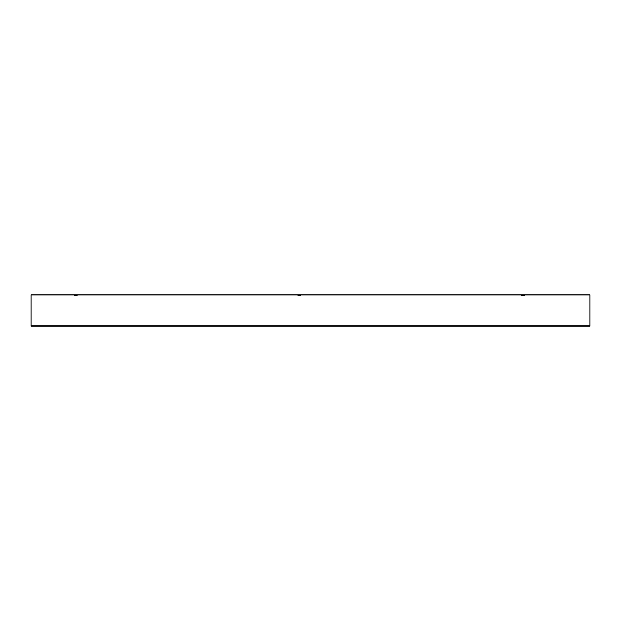 <?xml version="1.0" encoding="UTF-8"?>
<svg xmlns="http://www.w3.org/2000/svg" width="621" height="621" viewBox="0 0 621 621"><rect width="100%" height="100%" fill="white"/><g stroke="black" fill="none" stroke-linecap="round" stroke-linejoin="round"><path stroke-width="0.93" d="M31.05 325.916L589.95 326.141L589.95 294.859L524.225 294.859L524.225 295.751L521.539 295.751L521.539 294.859L300.665 294.859L300.665 295.751L297.979 295.751L297.979 294.859L77.105 294.859L77.105 295.751L74.419 295.751L74.419 294.859L31.05 294.859L31.05 325.916M524.225 295.751L524.225 295.301L521.539 295.301L521.539 295.751M300.665 295.751L300.665 295.301L297.979 295.301L297.979 295.751M74.419 295.751L74.419 295.301L77.105 295.301L77.105 295.751M589.95 326.141L31.05 326.141L589.95 326.141M524.225 294.859L521.539 294.859M300.665 294.859L297.979 294.859M77.105 294.859L74.419 294.859M31.05 294.967L589.95 294.967M524.225 295.192L521.539 295.192M300.665 295.192L297.979 295.192M77.105 295.192L74.419 295.192M31.05 325.947L589.95 325.947M589.95 325.839L31.05 325.839"/></g></svg>
